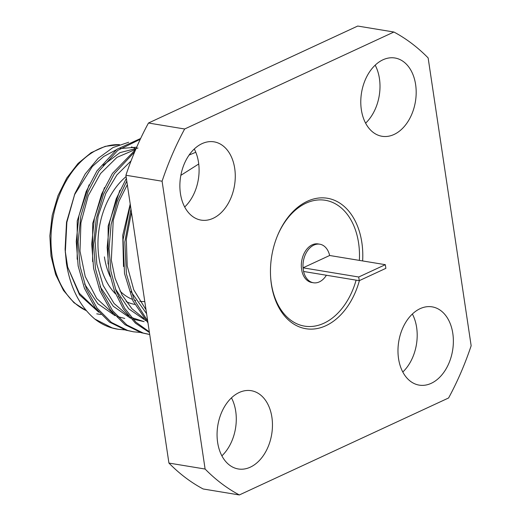 <?xml version="1.0" encoding="UTF-8"?>
<svg xmlns="http://www.w3.org/2000/svg" width="521" height="521" viewBox="0 0 521 521"><rect width="100%" height="100%" fill="white"/><g stroke="black" fill="none" stroke-linecap="round" stroke-linejoin="round"><path stroke-width="0.78" d="M385.319 264.681L358.715 277.009L359.262 280.669L385.866 268.341L385.319 264.681L329.65 255.492A19.544 13.448 99.4 0 0 319.803 244.206L318.136 243.932A19.544 13.448 99.4 0 0 301.379 267.547L301.926 271.207A19.544 13.448 99.4 0 0 311.773 282.493L313.44 282.766A19.544 13.448 99.4 0 0 326.393 275.244M319.803 244.206A19.544 13.448 99.4 0 0 303.046 267.82L303.593 271.48A19.544 13.448 99.4 0 0 313.44 282.766M362.636 260.936A66.115 45.509 99.4 0 0 361.848 242.525A66.115 45.509 99.4 0 0 324.739 197.934A66.115 45.509 99.4 0 0 277.406 235.883A66.115 45.509 99.4 0 0 270.62 277.029A66.115 45.509 99.4 0 0 271.395 284.446A66.115 45.509 99.4 0 0 312.398 329.103A66.115 45.509 99.4 0 0 359.399 280.604M270.594 276.644A63.777 43.901 99.4 0 0 271.324 283.431A63.777 43.901 99.4 0 0 310.724 326.517A63.777 43.901 99.4 0 0 356.103 280.148M359.36 260.396A63.777 43.901 99.4 0 0 358.585 242.988A63.777 43.901 99.4 0 0 322.916 199.986A63.777 43.901 99.4 0 0 277.263 236.234M375.179 65.158A39.668 27.307 -80.6 0 1 379.438 78.593A39.668 27.307 -80.6 0 1 365.605 123.158M415.621 84.565A39.668 27.307 -80.6 0 1 382.023 136.281A39.668 27.307 -80.6 0 1 361.346 109.716A39.668 27.307 -80.6 0 1 394.944 58A39.668 27.307 -80.6 0 1 415.621 84.565M194.268 148.993A39.668 27.307 -80.6 0 1 198.527 162.428A39.668 27.307 -80.6 0 1 184.695 206.993M234.71 168.4A39.668 27.307 -80.6 0 1 201.113 220.116A39.668 27.307 -80.6 0 1 180.435 193.552A39.668 27.307 -80.6 0 1 214.033 141.842A39.668 27.307 -80.6 0 1 234.71 168.4M231.461 397.842A39.668 27.307 -80.6 0 1 235.72 411.284A39.668 27.307 -80.6 0 1 221.887 455.842M271.897 417.256A39.668 27.307 -80.6 0 1 238.305 468.972A39.668 27.307 -80.6 0 1 217.628 442.407A39.668 27.307 -80.6 0 1 251.22 390.691A39.668 27.307 -80.6 0 1 271.897 417.256M412.372 314.007A39.668 27.307 -80.6 0 1 416.631 327.449A39.668 27.307 -80.6 0 1 402.798 372.007M452.808 333.42A39.668 27.307 -80.6 0 1 419.216 385.13A39.668 27.307 -80.6 0 1 398.539 358.572A39.668 27.307 -80.6 0 1 432.13 306.856A39.668 27.307 -80.6 0 1 452.808 333.42M195.785 152.256L189.084 155.063M180.839 175.349L198.735 163.991M98.775 312.222L79.505 294.834L67.665 267.058L65.203 250.822M124.89 329.891L118.013 329.246L112.236 327.93L94.763 319.002C79.7 306.179 70.25 287.605 66.414 263.268L65.099 249.292L66.532 222.206L74.913 193.584L85.19 173.994L98.176 158.332L112.998 147.541L128.68 142.246M74.327 195.043L92.289 166.544L103.725 156.489L116.111 149.879M120.201 148.55L136.671 147.202M65.294 252.464L66.864 222.265L74.913 193.584M140.273 139.257L117.759 150.367L98.86 171.168L88.036 191.8L80.807 216.15L78.124 241.848L80.026 266.238L86.297 288.601L97.056 308.067L111.396 322.421L127.697 330.483L133.474 331.799L140.351 332.444M140.631 138.495L116.919 149.266L96.984 170.855L86.16 191.487L78.931 215.837L76.248 241.536L78.143 265.925L84.422 288.289L95.18 307.755L109.521 322.108L125.821 330.171L133.474 331.799M130.966 209.077L124.812 241.926L126.408 273.89L134.112 299.608L147.677 320.916M130.354 204.968L123.086 239.575L124.532 273.584L132.966 300.897L147.984 322.929M126.779 181.054L117.271 201.308L111.129 224.492L109.039 248.563L110.947 271.343L116.059 290.672L124.539 308.126L135.922 322.193L149.312 331.844M126.369 178.338L116.216 198.801L109.54 222.578L107.163 247.455L109.071 271.031L114.425 291.018L123.373 308.927L135.382 323.118L149.41 332.509M134.711 151.787L114.32 173.721L103.503 194.346L96.268 218.703L93.585 244.395L95.486 268.79L101.764 291.148L112.523 310.614L126.864 324.974L143.158 333.036L149.703 334.469M135.688 149.481L112.445 173.408L101.628 194.04L94.392 218.39L91.709 244.089L93.611 268.478L99.889 290.842L110.647 310.308L124.981 324.661L141.282 332.724L148.934 334.352M126.108 176.58A70.003 48.186 99.4 0 0 98.957 257.654A70.003 48.186 99.4 0 0 115.551 293.896M118.41 296.514A70.003 48.186 99.4 0 0 120.331 298.025M126.128 301.548A70.003 48.186 99.4 0 0 134.698 304.401M144.786 301.561A66.115 45.509 -80.6 0 1 139.719 301.281M135.734 300.474A66.115 45.509 -80.6 0 1 134.307 300.05M132.236 299.301A66.115 45.509 -80.6 0 1 120.012 291.044M110.178 276.625A66.115 45.509 -80.6 0 1 104.402 256.886M393.902 32.022A247.384 170.289 99.4 0 1 428.138 57.929L471.153 345.755A247.384 170.289 99.4 0 1 448.594 397.979L239.347 494.95L203.164 488.978A247.384 170.289 99.4 0 1 168.928 463.071L205.111 469.043L162.09 181.217L125.913 175.245A247.384 170.289 -80.6 0 1 148.472 123.021L184.655 128.993L393.902 32.022L357.719 26.05L148.472 123.021M184.655 128.993A247.384 170.289 99.4 0 0 162.09 181.217M205.111 469.043A247.384 170.289 99.4 0 0 239.347 494.95M67.665 267.058L79.264 293.199L97.57 310.803M135.773 149.286L116.938 157.375L100.533 173.571L88.231 195.707L80.918 222.897L79.993 251.037L85.223 276.521L96.678 298.474L113.031 313.355M131.064 160.878L116.867 174.978L105.756 193.473L98.111 216.182L95.076 240.754L96.834 264.173L103.165 285.475L114.112 303.515L128.498 315.915M131.481 317.53L144.115 321.633L132.907 319.126M127.326 184.708L119.003 201.184L113.233 220.292L111.331 260.2L115.063 278.292L122.025 294.945L131.924 308.725L143.965 318.468M131.442 212.281L126.329 239.302L127.202 265.879L133.754 289.787L146.01 309.754M137.993 148.029L119.921 152.64L103.073 165.307M89.084 184.844L77.212 220.976L77.173 259.263M84.591 284.043L97.824 303.743L115.004 315.648M117.446 316.579L124.747 318.435M104.474 187.547L92.686 223.496L92.614 261.614M100.039 286.543L113.278 306.27L130.465 318.194M119.863 190.25L108.147 226.075L108.055 264.023M115.486 289.051L128.72 308.803L145.926 320.747M130.211 204.037L122.754 235.231L123.516 266.537M130.921 291.519L146.603 313.714M137.59 253.408L141.842 281.835M94.763 319.002A97.225 66.922 99.4 0 0 117.16 329.103L118.013 329.246M168.928 463.071L125.913 175.245M329.65 255.492L303.046 267.82L358.715 277.009M359.262 280.669L303.593 271.48M134.731 148.231A85.47 58.834 99.4 0 0 131.448 146.922M119.465 144.649A85.47 58.834 99.4 0 0 52.191 256.592A85.47 58.834 99.4 0 0 86.304 310.62M119.504 144.636L105.209 146.349L91.11 152.699L78.026 163.464L66.74 178.084L57.961 195.74L52.211 215.388L49.847 235.857L51.006 255.928L55.643 274.528L63.458 290.412L73.936 302.688L86.408 310.737M100.846 314.502L96.743 313.824"/></g></svg>
